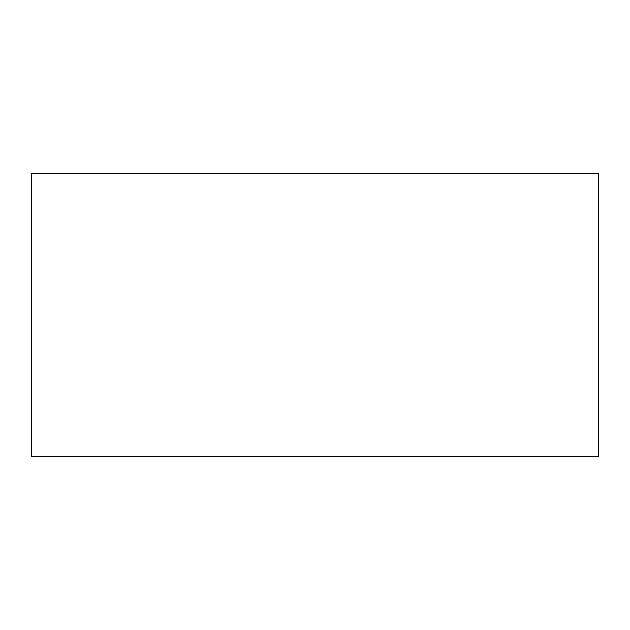<?xml version="1.0" encoding="UTF-8"?>
<svg xmlns="http://www.w3.org/2000/svg" width="630" height="630" viewBox="0 0 630 630"><rect width="100%" height="100%" fill="white"/><g stroke="black" fill="none" stroke-linecap="round" stroke-linejoin="round"><path stroke-width="0.94" d="M31.5 173.25L31.5 456.75L598.5 456.75L598.5 173.25L31.5 173.25"/></g></svg>

